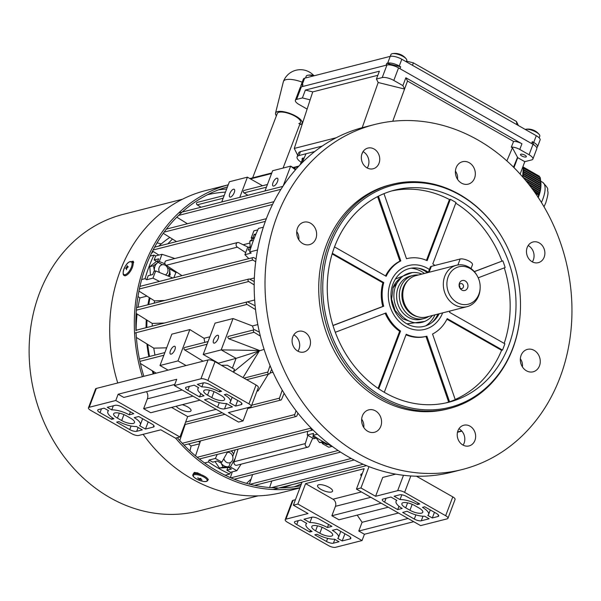 <?xml version="1.0" encoding="UTF-8"?>
<svg xmlns="http://www.w3.org/2000/svg" width="601" height="601" viewBox="0 0 601 601"><rect width="100%" height="100%" fill="white"/><g stroke="black" fill="none" stroke-linecap="round" stroke-linejoin="round"><path stroke-width="0.9" d="M329.115 487.358A8.008 2.659 20.7 0 1 332.556 491.227A8.008 2.659 20.7 0 1 321.009 489.432A8.008 2.659 20.7 0 1 317.568 485.563A8.008 2.659 20.7 0 1 329.115 487.358M348.542 535.829L336.868 529.188L332.361 530.337A15.13 5.018 20.7 0 1 338.498 537.437A15.13 5.018 20.7 0 1 337.702 538.383L342.202 540.945L350.09 538.932A5.341 1.773 -159.3 0 0 350.834 538.406A5.341 1.773 -159.3 0 0 348.542 535.829M334.547 539.187A15.13 5.018 20.7 0 1 317.05 534.244L314.796 534.822L326.471 541.463A5.341 1.773 -159.3 0 0 333.42 543.184L339.054 541.749L334.547 539.187M309.838 532.005L312.092 531.427A15.13 5.018 20.7 0 1 305.954 524.327A15.13 5.018 20.7 0 1 306.758 523.388L300.838 520.015L295.204 521.458A5.341 1.773 -159.3 0 0 294.452 521.984A5.341 1.773 -159.3 0 0 296.744 524.56L309.838 532.005L310.447 530.398M331.917 526.371L318.823 518.926A5.341 1.773 -159.3 0 0 311.874 517.206L303.986 519.211L309.906 522.577A15.13 5.018 20.7 0 1 327.41 527.528L331.917 526.371M319.845 533.245A8.902 2.952 -159.3 0 0 332.676 535.236A8.902 2.952 -159.3 0 0 328.86 530.946L324.608 528.527A8.902 2.952 -159.3 0 0 311.784 526.529A8.902 2.952 -159.3 0 0 315.6 530.826L319.845 533.245L322.091 527.295M362.057 540.547L335.478 547.323A5.341 1.773 20.7 0 1 328.529 545.603L287.481 522.261A5.341 1.773 20.7 0 1 285.19 519.685A5.341 1.773 20.7 0 1 285.941 519.151L308.012 513.524L293.363 505.193L297.871 504.044L362.057 540.547L364.431 534.266L413.736 521.691M297.871 504.044L305.586 483.625L364.153 468.69L356.438 489.109L360.946 487.959L375.595 496.291L397.667 490.664A5.341 1.773 20.7 0 1 404.623 492.384L445.664 515.726A5.341 1.773 20.7 0 1 447.955 518.302L455.077 499.461A5.341 1.773 -159.3 0 0 452.786 496.884L416.433 476.21M447.955 518.302A5.341 1.773 20.7 0 1 447.212 518.836L420.625 525.612L356.438 489.109M360.946 487.959L368.999 466.646M302.1 482.077L293.363 505.193M406.674 496.524A5.341 1.773 -159.3 0 0 399.725 494.803L394.098 496.238L400.018 499.604A15.13 5.018 20.7 0 1 417.515 504.547L419.768 503.969L406.674 496.524M383.055 499.048A5.341 1.773 -159.3 0 0 382.311 499.581A5.341 1.773 -159.3 0 0 384.602 502.158L397.697 509.603L402.204 508.454A15.13 5.018 20.7 0 1 396.059 501.354A15.13 5.018 20.7 0 1 396.863 500.408L390.943 497.042L383.055 499.048M414.322 519.061A5.341 1.773 -159.3 0 0 421.271 520.782L429.159 518.776L424.652 516.214A15.13 5.018 20.7 0 1 407.155 511.271L402.647 512.42L414.322 519.061L415.9 514.884M437.941 516.529A5.341 1.773 -159.3 0 0 438.692 516.004A5.341 1.773 -159.3 0 0 436.401 513.427L424.719 506.786L422.465 507.364A15.13 5.018 20.7 0 1 428.611 514.464A15.13 5.018 20.7 0 1 427.807 515.41L432.314 517.964L437.941 516.529L438.475 515.117M409.95 510.264A8.902 2.952 -159.3 0 0 422.781 512.262A8.902 2.952 -159.3 0 0 418.965 507.965L414.72 505.554A8.902 2.952 -159.3 0 0 401.889 503.555A8.902 2.952 -159.3 0 0 405.705 507.845L409.95 510.264L412.196 504.314M285.19 519.685L292.311 500.836A5.341 1.773 20.7 0 1 293.063 500.31L295.437 499.701M375.595 496.291L382.717 477.442L395.698 474.136M408.071 518.475L358.767 531.044L364.431 534.266M361.336 476.135A8.008 2.659 20.7 0 1 360.825 474.535A8.008 2.659 20.7 0 1 362.268 473.678M305.586 483.625L332.977 499.206A5.341 4.553 -104.3 0 1 335.441 506.327L331.88 515.756L338.956 519.775L388.261 507.206M357.197 515.125L362.08 522.292L358.767 531.044M398.471 513.014L362.08 522.292M381.184 503.18L331.88 515.756M328.559 524.47L327.41 527.528M311.949 517.183L309.906 522.577M344.914 533.771L342.202 540.945M434.448 512.315L432.314 517.964M398.959 506.245L397.697 509.603M418.093 503.014L417.515 504.547M401.829 494.803L400.018 499.604M361.659 419.175A9.789 8.339 -104.5 0 1 363.755 427.454M539.172 137.832L539.788 136.194A8.452 2.802 -159.3 0 0 539.3 134.586A8.452 2.802 -159.3 0 0 536.16 132.115A8.452 2.802 -159.3 0 0 525.394 129.335A8.452 2.802 -159.3 0 0 525.161 129.388M520.353 358.797A9.789 8.346 -104.3 0 1 522.419 366.91M253.464 240.25L249.791 241.189L250.407 249.25M254.636 237.222L249.791 241.189M223.873 458.555A5.341 4.553 75.7 0 0 229.65 462.785A5.341 4.553 75.7 0 0 232.797 459.269A5.341 4.553 75.7 0 0 227.343 452.373M296.729 231.603A9.789 8.346 -104.3 0 1 298.802 239.754M233.488 189.225A4.447 1.795 -60.4 0 0 230.063 192.989A4.447 1.795 -60.4 0 0 229.807 197.015A4.447 1.795 -60.4 0 0 230.521 197.075A4.447 1.795 -60.4 0 0 233.947 193.312A4.447 1.795 -60.4 0 0 234.21 189.285A4.447 1.795 -60.4 0 0 233.488 189.225M174.14 346.281A4.447 1.795 -60.4 0 0 170.722 350.052A4.447 1.795 -60.4 0 0 170.459 354.079A4.447 1.795 -60.4 0 0 171.172 354.139A4.447 1.795 -60.4 0 0 174.598 350.368A4.447 1.795 -60.4 0 0 174.861 346.341A4.447 1.795 -60.4 0 0 174.14 346.281M217.397 335.253A4.447 1.795 -60.4 0 0 213.971 339.024A4.447 1.795 -60.4 0 0 213.708 343.051A4.447 1.795 -60.4 0 0 214.429 343.111A4.447 1.795 -60.4 0 0 217.847 339.34A4.447 1.795 -60.4 0 0 218.11 335.313A4.447 1.795 -60.4 0 0 217.397 335.253M276.745 178.196A4.447 1.795 -60.4 0 0 273.32 181.96A4.447 1.795 -60.4 0 0 273.057 185.987A4.447 1.795 -60.4 0 0 273.778 186.047A4.447 1.795 -60.4 0 0 277.196 182.283A4.447 1.795 -60.4 0 0 277.459 178.257A4.447 1.795 -60.4 0 0 276.745 178.196M248.371 247.296L239.025 242.744A2.494 2.126 75.7 0 0 237.365 247.146L166.176 265.296L182.005 275.664M237.56 242.519L166.379 260.676A2.494 2.126 75.7 0 0 166.176 265.296M307.885 435.364L305.323 443.568A2.494 2.126 75.7 0 0 309.29 445.822L312.738 438.129M238.064 449.127L234.142 461.718A2.494 2.126 75.7 0 0 236.734 465.279L307.915 447.129M265.357 221.371L153.12 249.993M272.531 204.468L164.133 232.114M280.975 189.3L178.61 215.406M256.094 258.858L253.78 257.671A1.337 1.134 75.7 0 0 252.893 260.03L139.379 288.976M254.253 281.538L249.603 279.149A1.337 1.134 75.7 0 0 248.716 281.508L136.359 310.161M255.132 305.796L247.928 302.048A1.337 1.134 75.7 0 0 247.034 304.406L134.571 333.082M208.096 341.548L184.815 347.483A1.337 1.134 75.7 0 0 184.702 349.955L203.07 361.209M207.075 344.245L184.702 349.955M163.855 355.266L139.928 361.374M267.445 184.484L244.164 190.419A1.337 1.134 75.7 0 0 244.044 192.891L247.92 195.295M266.423 187.189L244.044 192.891M146.667 279.75L152.97 278.143L155.704 270.923L153.901 271.382L152.714 274.529L148.207 275.679L146.667 279.75L145.066 278.661A151.279 128.982 -104.3 0 1 149.048 266.619A151.279 128.982 -104.3 0 1 153.969 255.102L150.145 256.079M145.066 278.661L141.648 279.533M259.407 332.21L254.974 329.904A1.337 1.134 75.7 0 0 254.08 332.263L228.68 338.739L259.549 350.496L221.191 349.895L203.206 354.485L215.053 323.135L233.038 318.545L252.443 325.952L257.814 324.578M254.193 329.791L228.553 336.327L227.681 337.056L228.68 338.739M287.834 179.286L287 180.42M224.196 195.513L197.308 202.372A1.337 1.134 75.7 0 0 197.188 204.843L201.065 207.24M223.174 198.217L197.188 204.843M298.276 166.725L293.746 167.882M271.584 173.531L250.489 178.91M264.109 349.361L236.088 358.339L232.399 368.113M254.08 332.263L260.338 336.094M272.974 372.259L270.082 372.996M270.067 365.588L267.851 372.049A1.337 1.134 75.7 0 0 269.969 373.259L271.637 369.277M247.034 304.406L255.538 309.62M136.397 337.477L153.788 348.152L166.672 347.821M209.892 336.8L204.04 338.295L189.826 329.566L171.833 334.156L159.986 365.506L168.077 370.133M252.443 325.952L253.847 329.881M233.458 371.884L259.587 350.518L243.037 377.601M221.318 349.94L236.088 358.339L217.923 363.32M268.309 374.183L258.114 390.898L257.273 390.417M256.98 391.183L258.114 390.898M282.23 390.117L279.473 398.162L251.669 405.254M222.19 412.767L185.604 422.097M267.851 372.049L243.976 378.134M158.649 258.821L157.462 261.961L159.265 261.503L161.992 254.283L155.682 255.891L154.141 259.97L158.649 258.821M157.462 261.961L162.315 264.725M167.348 267.588L175.95 272.478A125.474 106.978 75.7 0 0 173.854 277.745M255.973 233.999L254.163 234.465L252.976 237.605L251.173 238.064L252.315 239.003M257.837 229.845L253.9 230.844L251.173 238.064M252.976 237.605L253.63 237.981M255.463 235.209L254.163 234.465M165.012 263.869L159.265 261.503M161.992 254.283L174.861 258.513M217.231 460.997L220.064 462.612L221.859 462.154L215.361 458.45L209.05 460.058L212.724 462.146L217.231 460.997M314.353 436.236L312.745 436.642L315.57 438.257L313.775 438.715L307.269 435.011L313.572 433.404L313.016 435.319L317.456 434.185M315.57 438.257L315.856 437.513M227.674 451.772L221.859 462.154M215.361 458.45L217.254 454.431M307.599 431.39L307.269 435.011M250.084 247.409L249.415 247.026L247.612 247.492L244.885 254.704L251.188 253.096L249.595 252.007A151.279 128.982 -104.3 0 1 258.498 228.448L263.351 227.208M244.885 254.704L248.844 258.618M249.595 252.007L257.551 249.978M243.157 244.757L249.761 243.074M176.807 272.261L175.95 272.478M332.571 446.618A151.279 128.982 -104.3 0 1 313.016 435.319M322.452 442.464L322.264 443.546L328.77 447.242L332.098 446.393M226.877 470.2L230.551 472.288L236.862 470.681L230.356 466.977L228.553 467.443L231.385 469.05L226.877 470.2L227.862 467.593M230.551 472.288L229.725 474.046L225.127 475.218M229.725 474.046A151.279 128.982 -104.3 0 1 208.494 461.974L204.61 462.965M150.025 298.036A129.027 110.013 75.7 0 0 148.77 304.557M147.042 320.19A129.027 110.013 75.7 0 0 146.824 327.515M147.726 344.433A129.027 110.013 75.7 0 0 149.559 356.476M153.225 371.328A129.027 110.013 75.7 0 0 153.969 373.732M183.944 426.5A129.027 110.013 75.7 0 0 184.349 426.95M199.434 441.149A129.027 110.013 75.7 0 0 200.223 441.78M153.788 348.152A129.027 110.013 75.7 0 0 154.968 355.093M136.142 313.421L152.271 323.436A129.027 110.013 75.7 0 0 152.233 326.14M138.944 291.109L154.577 300.891A129.027 110.013 75.7 0 0 154.172 303.174M140.394 363.462L156.215 373.161M215.842 361.674L215.271 361.817M166.199 347.941A125.474 106.978 75.7 0 0 166.327 348.73M204.04 338.295A125.474 106.978 75.7 0 0 204.768 342.397M294.174 484.098A1.337 1.134 75.7 0 0 294.535 484.075L302.07 482.152M249.633 279.165L254.366 277.955M154.577 300.891L164.877 300.447M152.271 323.436L164.321 323.022A125.474 106.978 75.7 0 0 164.321 323.053L254.659 299.989M140.649 286.211L140.071 285.813M248.716 281.508L254.2 284.912M252.893 260.03L255.703 261.788M176.814 217.179L187.414 223.737M163.269 233.316L176.514 241.579M152.556 251.075L158.912 255.064M461.643 430.887L457.571 431.924M271.825 480.98L269.609 487.516M363.169 464.25L271.427 487.644M252.608 474.565L249.4 484.143M351.292 458.465L249.993 484.293M232.286 471.845L230.371 477.622M338.115 450.502L230.889 477.848M279.473 398.162A1.337 1.134 75.7 0 0 281.599 399.365L284.13 393.309M296.06 410.731L294.76 414.585L182.276 443.275M185.191 424.456L179.767 440.533M294.76 414.585A1.337 1.134 75.7 0 0 296.886 415.794L297.983 413.195M311.145 428.085L197.226 457.286M200.524 440.871L195.528 455.874M311.093 428.25A1.337 1.134 75.7 0 0 312.948 429.88M218.065 362.936L203.206 354.485M189.826 329.566L177.979 360.916L159.986 365.506M186.1 365.536L177.979 360.916M221.191 349.895L233.038 318.545M221.754 201.966L229.394 181.75L247.417 177.16L239.776 197.368M262.509 185.739L247.417 177.16M265.003 190.93L272.644 170.722L290.666 166.131L295.437 169.865M296.038 169.181L290.666 166.131L283.214 185.852M208.494 461.974L209.05 460.058M241.144 464.152L236.862 470.681M153.969 255.102L155.682 255.891M159.498 281.403L152.97 278.143M156.56 261.345L154.141 259.97M231.588 450.78L233.624 454.025L232.722 456.414M230.416 462.5L228.553 467.443M168.52 276.205L170.218 274.942L168.581 276.227M170.218 274.942L169.55 268.835M322.264 443.546L324.067 443.08L326.899 444.695L328.071 444.394M326.899 444.695L327.184 443.929M323.045 441.652L319.469 442.569L324.3 442.359L324.067 443.08M249.415 247.026L248.228 250.166L250.286 249.64M230.356 466.977L235.194 458.338M155.704 270.923L172.87 277.993M235.194 449.856L233.624 454.025M305.323 443.568A2.494 2.126 75.7 0 0 305.316 443.583L234.142 461.718M237.365 247.146L245.681 252.593M233.594 454.093A8.902 7.588 75.7 0 0 233.083 453.169L231.453 450.81M228.605 467.465L219.448 468.074L223.151 467.127L228.823 466.722M215.045 461.56L219.448 468.074M220.687 462.447A8.902 7.588 75.7 0 0 220.867 462.747L223.151 467.127M220.867 462.747A8.902 7.588 75.7 0 0 227.944 466.767A8.902 7.588 75.7 0 0 228.846 466.654M233.083 453.169A8.902 7.588 75.7 0 0 231.1 450.9M315.6 437.07L319.469 442.569M390.5 282.568A32.927 28.074 -104.3 0 1 408.545 265.552A32.927 28.074 -104.3 0 1 429.414 269.481A32.927 28.074 -104.3 0 0 408.545 265.552A32.927 28.074 -104.3 0 0 390.5 282.568A32.927 28.074 -104.3 0 0 395.563 317.366A32.927 28.074 -104.3 0 0 424.817 329.363A32.927 28.074 -104.3 0 1 395.563 317.366A32.927 28.074 -104.3 0 1 390.5 282.568M437.941 314.075A31.019 26.452 -104.3 0 1 431.954 322.512M439.143 313.775A29.81 25.415 -104.3 0 1 432.93 321.723A29.81 25.415 -104.3 0 1 401.295 319.717A29.81 25.415 -104.3 0 1 392.971 283.98A29.81 25.415 -104.3 0 1 419.333 268.377A29.81 25.415 -104.3 0 1 428.37 272.238M434.981 314.834A31.019 26.452 -104.3 0 1 425.771 325.825M392.904 287.962A23.755 20.254 -104.3 0 1 401.152 277.7M432.427 315.487A25.407 21.659 -104.3 0 1 404.285 318.064A25.407 21.659 -104.3 0 1 395.578 286.196A25.407 21.659 -104.3 0 1 421.872 274.094M423.983 318.553A22.245 18.969 -104.3 0 1 404.218 310.447A22.245 18.969 -104.3 0 1 400.792 286.94A22.245 18.969 -104.3 0 0 406.171 312.783A22.245 18.969 -104.3 0 0 428.904 316.381A22.245 18.969 -104.3 0 1 423.983 318.553L421.278 319.244A22.245 18.969 -104.3 0 1 401.513 311.138A22.245 18.969 -104.3 0 1 398.087 287.631A22.245 18.969 -104.3 0 1 410.28 276.129L412.985 275.446A22.245 18.969 -104.3 0 1 418.349 274.995A22.245 18.969 -104.3 0 0 400.792 286.94A22.245 18.969 -104.3 0 1 412.985 275.446M411.076 268.204A31.019 26.452 -104.3 0 1 424.434 273.44M418.086 268.151A31.019 26.452 -104.3 0 1 427.386 272.689M442.659 312.873A32.927 28.074 -104.3 0 1 424.817 329.363L424.817 329.363A32.927 28.074 -104.3 0 0 442.659 312.873M379.028 163.254A10.675 9.105 -104.3 0 1 373.176 168.768A10.675 9.105 -104.3 0 1 363.688 164.877A10.675 9.105 -104.3 0 1 362.042 153.593A10.675 9.105 -104.3 0 1 367.902 148.079A10.675 9.105 -104.3 0 1 377.383 151.97A10.675 9.105 -104.3 0 1 379.028 163.254M363.049 151.625A10.675 9.105 -104.3 0 1 368.218 166.011A10.675 9.105 -104.3 0 1 367.219 167.98M474.565 178.151A11.569 9.864 -104.3 0 1 468.224 184.131A11.569 9.864 -104.3 0 1 457.947 179.917A11.569 9.864 -104.3 0 1 456.167 167.687A11.569 9.864 -104.3 0 1 462.507 161.714A11.569 9.864 -104.3 0 1 472.784 165.929A11.569 9.864 -104.3 0 1 474.565 178.151M315.871 238.65A11.569 9.864 -104.3 0 1 309.53 244.622A11.569 9.864 -104.3 0 1 299.253 240.408A11.569 9.864 -104.3 0 1 297.472 228.185A11.569 9.864 -104.3 0 1 303.813 222.205A11.569 9.864 -104.3 0 1 314.09 226.419A11.569 9.864 -104.3 0 1 315.871 238.65M428.288 272.456L430.331 267.054A7.122 2.359 20.7 0 1 431.33 266.356L460.163 259.001A7.122 2.359 20.7 0 1 469.426 261.3A7.122 2.359 20.7 0 1 472.484 264.733L471.034 268.564M276.948 216.51A177.971 151.745 -104.3 0 1 374.506 124.55A177.971 151.745 -104.3 0 1 532.629 189.398A177.971 151.745 -104.3 0 1 560.019 377.488A177.971 151.745 -104.3 0 1 462.462 469.456A177.971 151.745 -104.3 0 1 304.339 404.601A177.971 151.745 -104.3 0 1 276.948 216.51M462.462 469.456L451.644 472.213A177.971 151.745 -104.3 0 1 293.528 407.358A177.971 151.745 -104.3 0 1 266.13 219.267A177.971 151.745 -104.3 0 1 363.695 127.307L374.506 124.55M520.383 310.679L520.361 311.033A115.685 98.632 -104.3 0 1 512.736 348.738A115.685 98.632 -104.3 0 1 449.323 408.522A115.685 98.632 -104.3 0 1 346.544 366.362A115.685 98.632 -104.3 0 1 328.739 244.111A115.685 98.632 -104.3 0 1 392.152 184.334A115.685 98.632 -104.3 0 1 501.204 235.892L501.384 236.201A114.656 97.76 -104.3 0 1 520.383 310.679A114.656 97.76 -104.3 0 1 512.818 348.047A114.656 97.76 -104.3 0 1 383.4 397.381A114.656 97.76 -104.3 0 1 330.452 244.344A114.656 97.76 -104.3 0 1 410.025 182.599A114.656 97.76 -104.3 0 1 501.384 236.201M449.323 408.522L447.069 409.093A115.685 98.632 -104.3 0 1 344.29 366.941A115.685 98.632 -104.3 0 1 326.486 244.682A115.685 98.632 -104.3 0 1 389.899 184.905L392.152 184.334M544.168 257.16A10.675 9.105 -104.3 0 1 538.308 262.675A10.675 9.105 -104.3 0 1 528.82 258.783A10.675 9.105 -104.3 0 1 527.182 247.499A10.675 9.105 -104.3 0 1 533.034 241.985A10.675 9.105 -104.3 0 1 542.523 245.877A10.675 9.105 -104.3 0 1 544.168 257.16M528.181 245.531A10.675 9.105 -104.3 0 1 533.35 259.917A10.675 9.105 -104.3 0 1 532.351 261.886M448.662 402.016L449.563 401.791L426.868 336.184A40.042 34.144 -104.3 0 1 426.575 336.26L425.673 336.492A40.042 34.144 -104.3 0 0 425.966 336.417L448.662 402.016A109.45 93.32 -104.3 0 1 445.739 402.948M446.926 319.221L501.595 350.3L502.496 350.075L447.212 318.635A40.042 34.144 -104.3 0 1 432.547 334.021L455.242 399.62A109.45 93.32 -104.3 0 1 449.563 401.791M501.595 350.3A109.45 93.32 -104.3 0 1 455.197 399.485M449.946 311.017A40.042 34.144 -104.3 0 1 449.586 312.355L504.87 343.787A109.45 93.32 -104.3 0 1 503.728 346.957A109.45 93.32 -104.3 0 1 502.496 350.075M508.679 345.695A109.45 93.32 -104.3 0 1 448.684 402.257A109.45 93.32 -104.3 0 1 351.442 362.365A109.45 93.32 -104.3 0 1 334.592 246.695A109.45 93.32 -104.3 0 1 394.594 190.134A109.45 93.32 -104.3 0 1 491.836 230.025A109.45 93.32 -104.3 0 1 508.679 345.695M380.801 426.312A11.569 9.864 -104.3 0 1 374.453 432.284A11.569 9.864 -104.3 0 1 364.176 428.07A11.569 9.864 -104.3 0 1 362.395 415.847A11.569 9.864 -104.3 0 1 368.736 409.867A11.569 9.864 -104.3 0 1 379.021 414.081A11.569 9.864 -104.3 0 1 380.801 426.312M474.918 440.405A10.675 9.105 -104.3 0 1 469.065 445.919A10.675 9.105 -104.3 0 1 459.577 442.028A10.675 9.105 -104.3 0 1 457.939 430.744A10.675 9.105 -104.3 0 1 463.792 425.23A10.675 9.105 -104.3 0 1 473.28 429.122A10.675 9.105 -104.3 0 1 474.918 440.405M458.939 428.776A10.675 9.105 -104.3 0 1 464.107 443.162A10.675 9.105 -104.3 0 1 463.108 445.131M539.495 365.814A11.569 9.864 -104.3 0 1 533.155 371.794A11.569 9.864 -104.3 0 1 522.878 367.579A11.569 9.864 -104.3 0 1 521.097 355.349A11.569 9.864 -104.3 0 1 527.438 349.376A11.569 9.864 -104.3 0 1 537.715 353.591A11.569 9.864 -104.3 0 1 539.495 365.814M309.785 346.499A10.675 9.105 -104.3 0 1 303.933 352.021A10.675 9.105 -104.3 0 1 294.445 348.129A10.675 9.105 -104.3 0 1 292.8 336.838A10.675 9.105 -104.3 0 1 298.652 331.324A10.675 9.105 -104.3 0 1 308.14 335.215A10.675 9.105 -104.3 0 1 309.785 346.499M293.806 334.87A10.675 9.105 -104.3 0 1 298.975 349.256A10.675 9.105 -104.3 0 1 297.976 351.224M480.161 287.947L480.124 288.668A21.358 18.21 -104.3 0 1 478.719 295.632A21.358 18.21 -104.3 0 1 467.015 306.668L426.462 317.005A21.358 18.21 -104.3 0 1 418.221 316.892A21.358 18.21 -104.3 0 1 404.203 286.654A21.358 18.21 -104.3 0 1 408.725 279.668A21.358 18.21 -104.3 0 1 415.907 275.619L456.459 265.274A21.358 18.21 -104.3 0 1 476.593 274.792L476.961 275.408A19.3 16.46 -104.3 0 1 480.161 287.947A19.3 16.46 -104.3 0 1 478.884 294.242A19.3 16.46 -104.3 0 1 457.098 302.543A19.3 16.46 -104.3 0 1 448.188 276.783A19.3 16.46 -104.3 0 1 461.583 266.386A19.3 16.46 -104.3 0 1 476.961 275.408M467.015 306.668A21.358 18.21 -104.3 0 1 448.038 298.885A21.358 18.21 -104.3 0 1 444.748 276.31A21.358 18.21 -104.3 0 1 456.459 265.274M467.623 287.834A5.139 4.38 -104.3 0 1 464.055 290.599A5.139 4.38 -104.3 0 1 459.96 288.202A5.139 4.38 -104.3 0 1 459.111 284.859A5.139 4.38 -104.3 0 1 459.449 283.184A5.139 4.38 -104.3 0 1 465.249 280.975A5.139 4.38 -104.3 0 1 467.623 287.834M459.111 285.392A2.569 2.194 -104.3 0 1 459.239 284.927A2.569 2.194 -104.3 0 1 460.651 283.597A2.569 2.194 -104.3 0 1 462.928 284.528A2.569 2.194 -104.3 0 1 463.326 287.248A2.569 2.194 -104.3 0 1 461.921 288.578A2.569 2.194 -104.3 0 1 459.712 287.736M459.149 285.227A2.569 2.194 -104.3 0 1 459.818 287.856M478.216 277.805L505.156 267.535A109.45 93.32 -104.3 0 0 502.834 260.819L474.339 271.682M474.264 271.592L502.834 260.819M426.575 336.26A40.042 34.144 -104.3 0 1 406.208 334.269L384.287 392.295M425.673 336.492A40.042 34.144 -104.3 0 1 406.006 334.802M385.151 313.279A40.042 34.144 -104.3 0 0 399.65 331.279L400.551 331.046A40.042 34.144 -104.3 0 1 386.007 312.956L335.283 332.293M400.551 331.046L378.72 388.809M399.65 331.279L378.074 388.374M406.787 258.655L406.494 258.73A40.042 34.144 -104.3 0 1 406.787 258.655A40.042 34.144 -104.3 0 1 427.153 260.654L450.329 199.307A109.45 93.32 -104.3 0 1 455.994 202.529L432.81 263.869A40.042 34.144 -104.3 0 1 434.914 265.439M406.501 258.73L383.979 193.65M334.509 246.913L386.15 276.28A40.042 34.144 -104.3 0 1 400.814 260.902L378.427 196.181M332.984 325.562L383.686 306.232A40.042 34.144 -104.3 0 1 383.776 282.56L332.33 253.306M504.284 267.866A109.45 93.32 -104.3 0 1 504.179 343.396M455.753 203.168A109.45 93.32 -104.3 0 1 501.933 261.044M391.679 190.938A109.45 93.32 -104.3 0 1 449.428 199.54L450.329 199.307M400.814 260.902L399.913 261.127L377.593 196.61M385.534 275.927A40.042 34.144 -104.3 0 1 399.913 261.127M383.686 306.232L382.784 306.465A40.042 34.144 -104.3 0 1 382.875 282.793L332.143 253.945M383.776 282.56L382.875 282.793M426.455 260.346L449.428 199.54M382.784 306.465L332.954 325.457M521.841 156.012A3.118 1.029 -159.3 0 0 526.326 156.711A3.118 1.029 -159.3 0 0 524.989 155.208A3.118 1.029 -159.3 0 0 520.504 154.51A3.118 1.029 -159.3 0 0 521.841 156.012M297.69 155.306L294.272 148.432L312.73 91.893L305.376 90.067L379.396 71.196L376.429 79.047L378.187 82.502L362.185 127.697M312.73 91.893L377.849 75.29M294.272 148.432L336.252 137.727M392.738 121.267L407.493 81.045L513.592 141.445L511.301 147.155L512.428 147.801L506.853 160.895M407.493 81.045L405.863 77.762L521.938 143.774A6.881 2.284 -159.3 0 0 513.592 141.445M378.187 82.502L404.556 89.046M512.428 147.801L517.709 157.65L513.983 167.641M517.461 157.515L513.502 167.168M322.241 146.066L300.462 151.617A13.35 4.425 -159.3 0 0 298.592 152.932L297.104 156.861A13.35 4.425 -159.3 0 0 301.206 162.308M314.789 151.512L298.975 155.546A13.35 4.425 -159.3 0 0 297.104 156.861M303.22 157.958A8.008 2.659 -159.3 0 0 302.1 158.747A8.008 2.659 -159.3 0 0 302.288 159.874M310.169 99.849L302.408 97.925L296.616 99.398A8.902 2.952 -159.3 0 0 295.369 100.277L300.117 87.716A8.902 2.952 20.7 0 1 301.364 86.837L386.969 65.006A8.902 2.952 20.7 0 1 398.553 67.883L533.012 144.345A8.902 2.952 20.7 0 1 536.828 148.635L532.899 159.04A8.902 2.952 -159.3 0 0 529.075 154.75L533.012 144.345M404.616 89.083L402.895 85.612L393.805 80.444A8.902 2.952 -159.3 0 0 382.221 77.567L376.429 79.047M302.408 97.925L305.376 90.067M295.369 100.277A8.902 2.952 -159.3 0 0 299.193 104.574L307.119 109.081M532.899 159.04A8.902 2.952 -159.3 0 1 531.652 159.919L524.786 161.669L520.15 174.11M521.938 143.774L519.79 149.469L529.075 154.75M402.895 85.612L405.863 77.762M517.709 157.65L524.786 161.669M519.79 149.469A6.881 2.284 -159.3 0 0 511.301 147.155M198.067 472.964A7.978 2.644 -159.3 0 0 193.853 473.137M197.827 477.855L199.359 478.629L201.004 478.516L200.373 478.944L202.026 480.049L199.893 479.245L200.148 478.569M199.795 478.742L199.292 479.59L199.893 479.245M199.292 479.59L198.826 479.373L199.419 479.027M197.624 477.953L199.247 478.576M200.606 478.328L200.614 479.222M133.625 262.787A7.978 3.223 -60.4 0 0 132.979 262.028L129.5 261.803C124.527 264.004 121.237 275.386 124.354 275.483A7.978 3.223 -60.4 0 0 126.48 275.25A7.978 3.223 -60.4 0 0 132.092 268.129A7.978 3.223 -60.4 0 0 132.243 261.608M127.397 265.973L127.254 267.25L128.298 266.739L126.781 268.204L126.405 269.736L126.33 268.121L126.698 268.489M125.481 268.234L126.45 267.678L127.247 265.687M127.104 267.009L127.6 267.453M386.781 63.353L400.679 66.801L399.259 65.997A8.902 2.952 -159.3 0 0 387.683 63.12L386.781 63.353L386.067 65.239L302.265 86.604L302.979 84.718L302.078 84.951A8.902 2.952 -159.3 0 0 300.831 85.83A8.902 2.952 -159.3 0 0 300.973 86.957M536.685 147.508A8.902 2.952 -159.3 0 0 537.542 146.749L540.096 139.995A8.902 2.952 -159.3 0 0 536.272 135.706L401.814 59.244A8.902 2.952 -159.3 0 0 390.229 56.366L304.632 78.198A8.902 2.952 -159.3 0 0 303.385 79.077L300.831 85.83M537.542 146.749A8.902 2.952 -159.3 0 0 533.718 142.46L532.306 141.656L531.592 143.541L399.965 68.687L400.679 66.801M518.46 125.579L516.424 121.47L516.95 124.715M412.496 65.314L413.315 62.835L406.516 61.144M413.315 62.835L516.424 121.47M532.306 141.656L533.913 144.894M406.276 61.775L406.742 60.543A8.452 2.802 -159.3 0 0 406.261 58.928A8.452 2.802 -159.3 0 0 403.113 56.464A8.452 2.802 -159.3 0 0 392.355 53.677A8.452 2.802 -159.3 0 0 392.107 53.729A8.452 2.802 -159.3 0 0 390.928 54.563L387.683 63.12M153.473 265.755L154.487 271.239A8.902 7.588 75.7 0 1 154.434 270.735A8.902 7.588 75.7 0 1 157.402 262.885L153.473 265.755L149.777 266.694L150.46 275.1M157.86 260.902L156.823 261.165L149.777 266.694M169.82 275.048L169.527 268.827M158.168 262.367A8.902 7.588 75.7 0 0 157.402 262.885M168.212 276.077A8.902 7.588 75.7 0 0 169.662 269.857A8.902 7.588 75.7 0 0 169.49 268.805M165.358 274.897A5.341 4.553 75.7 0 0 167.98 269.834A5.341 4.553 75.7 0 0 164.501 264.921A5.341 4.553 75.7 0 0 162.082 264.778A5.341 4.553 75.7 0 0 159.55 272.508M313.421 75.951A8.452 2.802 -159.3 0 0 307.652 75.275A8.452 2.802 -159.3 0 0 307.411 75.328A8.452 2.802 -159.3 0 0 306.225 76.162L305.548 77.965M540.389 190.141A22.643 9.143 119.6 0 1 540.344 190.397A22.643 9.143 119.6 0 1 538.428 196.94A22.643 9.143 119.6 0 1 538.226 197.451M522.862 166.83L539.277 176.198L522.855 166.86M539.33 177.092L539.277 176.198M523.433 167.732L540.044 177.175L523.433 167.732L522.622 176.897M539.923 177.663L540.044 177.175M523.479 169.474L523.554 168.22L540.239 177.708L540.487 179.151L523.479 169.474L523.043 169.865M540.329 179.849L540.487 179.151M523.366 171.36L523.441 170.106L540.592 179.857L540.772 181.254L523.366 171.36L522.93 171.743M540.622 181.968L540.772 181.254M523.246 173.246L523.321 171.984L540.84 181.945L540.93 183.297L523.246 173.246L522.817 173.629M540.795 184.011L540.93 183.297M523.133 175.131L523.208 173.869L540.953 183.966L540.96 185.266L523.133 175.131L522.705 175.515M540.832 185.979L540.96 185.266M523.02 177.01L523.095 175.755L540.938 185.904L540.855 187.151L522.855 177.16M540.727 187.873L540.855 187.151M523.546 177.964L540.787 187.767L540.615 188.962L525.65 180.458M540.479 189.683L540.615 188.962L540.479 189.683M526.656 181.682L540.502 189.555L540.359 190.262M540.502 189.555L540.239 190.705L528.572 184.071M529.489 185.236L540.081 191.268L539.938 191.974L540.239 190.705M540.081 191.268L539.743 192.373L531.239 187.535M532.088 188.669L539.548 192.913L539.382 193.605L539.743 192.373M539.548 192.913L539.112 194.04L533.801 191.02M535.115 192.876L538.729 195.182L539.112 194.04M538.781 194.964L538.15 196.58L537.339 196.121M539.172 193.883L533.568 190.697M537.94 197.353L538.15 196.58M523.554 168.22L523.118 168.603M523.456 168.303L523.05 168.077M523.441 170.106L523.005 170.489M523.321 171.984L522.893 172.374M523.208 173.869L522.78 174.26M523.095 175.755L522.667 176.146M538.954 194.664L534.65 192.215M522.502 167.792L523.028 168.453M540.817 187.362A22.778 9.195 119.6 0 1 540.787 187.767M540.78 187.85A22.778 9.195 119.6 0 1 538.496 196.925A22.778 9.195 119.6 0 1 538.263 197.511M523.125 168.573L522.374 168.152M182.208 404.698A8.008 2.659 20.7 0 1 187.58 406.877A8.008 2.659 20.7 0 1 191.02 410.738A8.008 2.659 20.7 0 1 179.474 408.943A8.008 2.659 20.7 0 1 176.236 406.223M187.865 390.282L199.54 396.923L204.047 395.774A15.13 5.018 20.7 0 1 197.909 388.674A15.13 5.018 20.7 0 1 198.713 387.728L194.206 385.166L186.325 387.179A5.341 1.773 -159.3 0 0 185.574 387.705A5.341 1.773 -159.3 0 0 187.865 390.282L189.33 386.413M201.861 386.924A15.13 5.018 20.7 0 1 219.365 391.867L221.619 391.289L209.944 384.648A5.341 1.773 -159.3 0 0 202.995 382.927L197.361 384.362L201.861 386.924L203.401 382.852M226.569 394.106L224.316 394.684A15.13 5.018 20.7 0 1 230.453 401.784A15.13 5.018 20.7 0 1 229.657 402.723L235.577 406.096L241.204 404.653A5.341 1.773 -159.3 0 0 241.955 404.127A5.341 1.773 -159.3 0 0 239.664 401.551L226.569 394.106M204.498 399.74L217.585 407.185A5.341 1.773 -159.3 0 0 224.534 408.905L232.422 406.9L226.502 403.534A15.13 5.018 20.7 0 1 209.005 398.591L204.498 399.74M216.563 392.874A8.902 2.952 -159.3 0 0 203.739 390.875A8.902 2.952 -159.3 0 0 207.555 395.165L211.8 397.584A8.902 2.952 -159.3 0 0 224.631 399.582A8.902 2.952 -159.3 0 0 220.815 395.285L216.563 392.874M174.35 385.564L200.937 378.788A5.341 1.773 20.7 0 1 207.886 380.508L248.927 403.849A5.341 1.773 20.7 0 1 251.218 406.426A5.341 1.773 20.7 0 1 250.474 406.96L228.395 412.587L243.044 420.918L238.544 422.067L174.35 385.564L176.724 379.284L118.157 394.218L115.783 400.499L179.969 437.002L175.469 438.152L160.813 429.82L138.741 435.447A5.341 1.773 20.7 0 1 131.792 433.727L90.743 410.385A5.341 1.773 20.7 0 1 88.452 407.809A5.341 1.773 20.7 0 1 89.203 407.283L115.783 400.499M251.218 406.426L258.34 387.585A5.341 1.773 20.7 0 0 256.049 385.008L215.008 361.667A5.341 1.773 -159.3 0 0 208.059 359.939L96.325 388.434A5.341 1.773 -159.3 0 0 95.574 388.96L88.452 407.809M216.142 409.326L187.685 416.583L179.969 437.002M248.093 407.561L243.044 420.918M221.393 365.295L227.366 365.25L234.443 369.277L233.376 372.109M129.733 429.587A5.341 1.773 -159.3 0 0 136.682 431.308L142.317 429.873L136.397 426.507A15.13 5.018 20.7 0 1 118.9 421.564L116.639 422.142L129.733 429.587L131.078 426.026M153.353 427.063A5.341 1.773 -159.3 0 0 154.104 426.53A5.341 1.773 -159.3 0 0 151.813 423.953L138.718 416.508L134.211 417.657A15.13 5.018 20.7 0 1 140.349 424.757A15.13 5.018 20.7 0 1 139.552 425.703L145.472 429.069L153.353 427.063L153.886 425.643M122.086 407.057A5.341 1.773 -159.3 0 0 115.137 405.329L107.256 407.335L111.756 409.897A15.13 5.018 20.7 0 1 129.253 414.84L133.768 413.691L122.086 407.057M98.466 409.582A5.341 1.773 -159.3 0 0 97.723 410.107A5.341 1.773 -159.3 0 0 100.014 412.684L111.688 419.325L113.942 418.747A15.13 5.018 20.7 0 1 107.804 411.647A15.13 5.018 20.7 0 1 108.601 410.701L104.101 408.147L98.466 409.582M126.458 415.847A8.902 2.952 -159.3 0 0 113.627 413.849A8.902 2.952 -159.3 0 0 117.45 418.146L121.695 420.557A8.902 2.952 -159.3 0 0 134.526 422.556A8.902 2.952 -159.3 0 0 130.702 418.266L126.458 415.847M174.778 384.445L123.821 397.434L118.157 394.218M187.685 416.583L171.563 407.41M200.013 400.161L150.708 412.729L143.631 408.703L147.358 398.854A7.122 6.07 75.7 0 0 146.486 391.657M143.631 408.703L192.936 396.134M237.711 400.439L235.577 406.096M219.936 390.334L219.365 391.867M200.809 393.565L199.54 396.923M112.297 417.718L111.688 419.325M130.409 411.79L129.253 414.84M113.311 405.795L111.756 409.897M148.184 421.894L145.472 429.069M455.423 171.127A9.789 8.346 -104.3 0 1 457.504 179.271M167.889 243.781A129.921 110.772 -104.3 0 1 172.487 239.07M151.279 253.675A124.58 106.219 -104.3 0 1 153.255 251.518M158.762 246.109A124.58 106.219 -104.3 0 1 169.835 237.41M199.953 442.591A129.921 110.772 -104.3 0 1 198.45 441.397M184.056 427.807A129.921 110.772 -104.3 0 1 183.628 427.334M153.232 373.92A129.921 110.772 -104.3 0 1 152.256 370.734M148.823 356.663A129.921 110.772 -104.3 0 1 146.907 343.93M146.058 327.71A129.921 110.772 -104.3 0 1 146.291 319.724M147.936 304.767A129.921 110.772 -104.3 0 1 149.311 297.593M146.975 296.128L139.898 297.931L137.997 296.436M199.547 443.801L191.11 445.95A129.921 110.772 -104.3 0 1 188.541 443.929M180.886 437.212A129.921 110.772 -104.3 0 1 180.157 436.514M136.142 330.242A129.921 110.772 -104.3 0 1 137.088 314.015M138.027 307.291A129.921 110.772 -104.3 0 1 139.898 297.931M189.984 450.968L191.11 445.95M200.246 474.009L194.514 472.409L193.89 472.867M194.829 472.356L195.212 472.762M299.876 487.952L282.447 492.399A155.727 132.776 -104.3 0 1 143.136 434.328M117.743 382.972A155.727 132.776 -104.3 0 1 120.358 270.473A155.727 132.776 -104.3 0 1 205.489 190.607L228.237 184.808A155.727 132.776 -104.3 0 0 144.984 264.192A155.727 132.776 -104.3 0 0 142.377 376.692M258.069 495.863L198.931 510.94A153.06 130.5 -104.3 0 1 62.752 454.904A153.06 130.5 -104.3 0 1 39.613 292.822A153.06 130.5 -104.3 0 1 123.295 214.324L182.426 199.239M207.518 194.709A151.279 128.982 -104.3 0 1 225.488 192.095M218.569 189.833A153.946 131.258 -104.3 0 1 226.652 189.014M133.662 262.051L133.272 262.254M135.991 330.783A153.946 131.258 -104.3 0 1 146.396 265.003A153.946 131.258 -104.3 0 1 181.442 212.746M182.216 212.048A153.946 131.258 -104.3 0 1 227.448 186.888M299.982 487.689A155.727 132.776 -104.3 0 1 175.597 438.121M133.152 264.41L133.234 261.195L131.852 261.435M300.718 485.736A153.946 131.258 -104.3 0 1 279.352 487.877M277.407 487.869A153.946 131.258 -104.3 0 1 177.287 437.686M143.849 376.316A153.946 131.258 -104.3 0 1 136.081 332.699M301.439 483.828A153.946 131.258 -104.3 0 1 294.302 486.81M291.665 484.737A151.279 128.982 -104.3 0 1 282.267 487.824M251.12 479.005A151.279 128.982 -104.3 0 1 246.515 483.369M283.071 168.062L300.56 122.379A12.456 4.154 -159.1 0 0 292.912 115.114A12.456 4.154 -159.1 0 0 279.029 112.244A12.456 4.154 -159.1 0 0 277.286 113.469L252.645 177.858M299.674 124.692A14.229 4.74 -159.1 0 0 300.147 124.595A14.229 4.74 -159.1 0 0 302.063 123.363A14.229 4.74 -159.1 0 0 293.671 115.009A14.229 4.74 -159.1 0 0 277.564 111.613A14.229 4.74 -159.1 0 0 275.506 113.198A14.229 4.74 -159.1 0 0 276.4 115.79M302.213 82.164A18.158 6.055 -159.1 0 0 287.173 79.445A18.158 6.055 -159.1 0 0 286.85 79.49A18.158 6.055 -159.1 0 0 285.978 79.663A18.158 6.055 -159.1 0 0 283.432 81.473A18.158 6.055 -159.1 0 0 283.356 81.691L275.506 113.198M298.81 123.603A12.456 4.154 -159.1 0 0 300.485 122.529A12.456 4.154 -159.1 0 0 293.138 115.219A12.456 4.154 -159.1 0 0 279.029 112.244A12.456 4.154 -159.1 0 0 277.234 113.634M410.829 475.962L404.623 492.384M452.786 496.884L445.664 515.726M403.481 475.286L397.667 490.664M293.063 500.31L285.941 519.151M361.426 491.949L332.977 499.206M370.84 497.297L335.441 506.327M315.6 530.826L317.486 525.837M405.705 507.845L407.591 502.857M298.209 520.691L296.744 524.56M334.862 539.367L333.42 543.184M327.643 538.361L326.471 541.463M350.623 537.519L350.09 538.932M423.006 516.206L421.271 520.782M386.06 498.282L384.602 502.158M302.093 162.758L306.029 153.743M361.749 154.51L362.921 151.82M457.902 264.981L460.163 259.001M418.221 316.892L416.763 316.487A20.524 17.504 -104.3 0 1 403.294 287.428A20.524 17.504 -104.3 0 1 407.643 280.712L408.725 279.668M429.099 272.253L431.33 266.356M298.975 155.546L300.462 151.617M382.221 77.567L386.969 65.006M393.805 80.444L398.553 67.883M296.616 99.398L301.364 86.837M193.514 473.971A7.978 2.644 -159.3 0 0 193.064 474.49C190.555 476.939 203.679 483.542 207.232 481.025L207.991 480.131A7.978 2.644 -159.3 0 0 202.372 475.196A7.978 2.644 -159.3 0 0 193.514 473.971M193.762 474.963A7.385 2.449 -159.3 0 0 197.729 479.636A7.385 2.449 -159.3 0 0 206.736 481.138A7.385 2.449 -159.3 0 0 202.77 476.465A7.385 2.449 -159.3 0 0 193.762 474.963M129.313 261.961A7.385 2.982 -60.4 0 0 123.483 270.375A7.385 2.982 -60.4 0 0 125.947 274.372A7.385 2.982 -60.4 0 0 131.777 265.958A7.385 2.982 -60.4 0 0 129.313 261.961M127.442 267.528L126.803 267.167M126.45 267.678L126.909 267.933M401.814 59.244L399.259 65.997M304.632 78.198L302.078 84.951M536.272 135.706L533.718 142.46M540.765 181.224L542.553 182.246A22.778 9.195 119.6 0 1 542.741 199.337A22.778 9.195 119.6 0 1 541.418 202.462M96.325 388.434L89.203 407.283M208.059 359.939L200.937 378.788M215.008 361.667L207.886 380.508M256.049 385.008L248.927 403.849M147.358 398.854L182.133 389.989M207.555 395.165L209.441 390.177M211.8 397.584L214.046 391.634M117.45 418.146L119.336 413.157M121.695 420.557L123.941 414.615M219.305 402.632L217.585 407.185M226.554 403.564L224.534 408.905M241.745 403.241L241.204 404.653M101.471 408.815L100.014 412.684M138.125 427.491L136.682 431.308M157.071 242.849A128.208 109.314 -104.3 0 1 161.241 243.931M306.39 523.178L305.954 524.327M340.782 531.412L338.498 537.437M430.308 509.964L428.611 514.464M396.495 500.197L396.059 501.354M539.3 134.586A14.236 14.236 0 0 0 525.394 129.335M269.24 373.95L246.71 379.689M164.877 352.569L139.44 359.052M247.154 301.935L135.969 330.287M248.829 279.037L136.57 307.659M253.006 257.559L139.935 286.392M298.892 166.064L293.13 167.529M271.795 172.975L249.881 178.557M282.861 186.378L178.692 212.942M273.936 201.673L166.394 229.094M266.363 218.674L154.615 247.169M461.876 431.135L457.489 432.254M366.497 465.655L273.004 489.499M354.169 459.983L254.636 485.36M340.587 452.125L234.27 479.237M280.87 400.056L247.74 408.507M224.924 414.322L184.665 424.591M296.15 416.485L183.996 445.086M312.482 430.143L199.352 458.999M303.122 157.988L300.117 164.772M401.1 277.752L393.092 287.834L391.597 299.2L395.082 310.454L402.67 318.808L412.436 322.219M412.181 272.591L395.435 278.999M424.637 321.445L406.869 323.841M193.379 473.671L193.064 474.49M208.307 479.313L207.991 480.131M200.591 478.321L200.351 478.967M125.091 275.904L124.354 275.483M127.525 267.49L127.134 267.265M406.261 58.928A14.236 14.236 0 0 0 392.355 53.677M314.548 75.666A14.236 14.236 0 0 0 307.652 75.275M540.344 190.397L540.434 189.924M542.553 182.246C546.662 186.378 548.352 188.872 547.631 189.721C547.503 192.741 549.374 190.562 545.813 202.732L544.01 206.782M232.159 397.284L230.453 401.784M198.345 387.517L197.909 388.674M108.24 410.498L107.804 411.647M142.625 418.732L140.349 424.757M313.669 75.425A18.158 18.158 0 0 0 283.424 81.473M302.063 123.363L303.092 121.417"/></g></svg>
